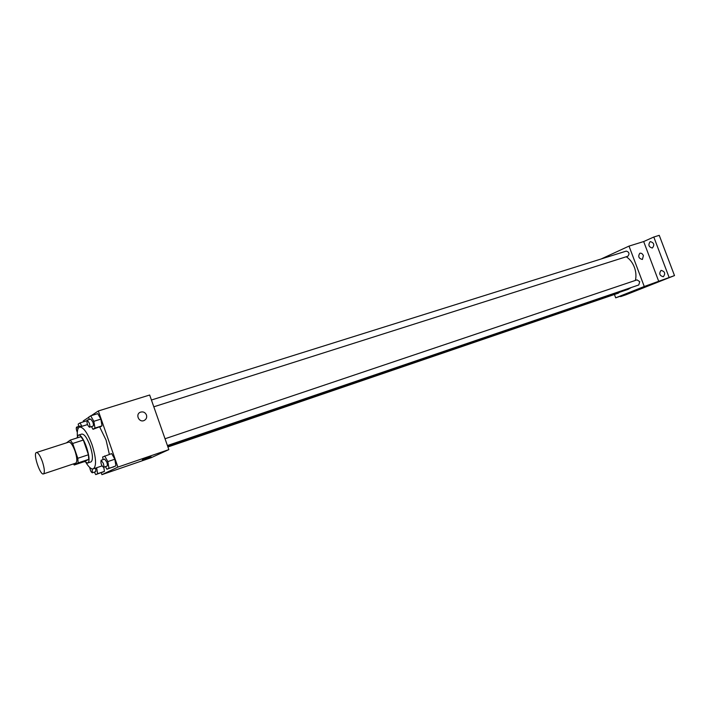 <?xml version="1.0" encoding="UTF-8"?>
<svg xmlns="http://www.w3.org/2000/svg" width="710" height="710" viewBox="0 0 710 710"><rect width="100%" height="100%" fill="white"/><g stroke="black" fill="none" stroke-linecap="round" stroke-linejoin="round"><path stroke-width="1.06" d="M42.414 461.686C44.561 468.547 44.899 472.62 43.434 473.916C40.115 475.549 32.784 453.166 36.423 452.518C38.163 452.563 40.159 455.616 42.414 461.686M36.423 452.518L68.843 442.09C70.716 442.073 72.766 445.055 75.011 451.019C77.115 457.764 77.363 461.802 75.748 463.133L43.434 473.916M88.43 454.755L88.723 459.352L84.756 461.482L74.266 464.988L78.136 462.884L77.807 458.278L88.43 454.755L83.327 440.049L80.869 436.712L70.246 440.12L66.465 442.854M74.266 464.988L73.37 463.923M77.807 458.278L72.677 443.484L70.246 440.12M88.723 459.352L78.136 462.884M83.327 440.049L72.677 443.484M84.517 461.562L87.632 463.018C92.619 461.287 83.07 432.807 78.304 435.186L76.866 437.99M78.304 435.186L81.801 434.067C84.366 434.023 87.135 437.946 90.117 445.836C92.824 454.453 93.161 459.796 91.12 461.855L87.454 463.097M77.372 436.073C77.008 430.828 77.745 427.828 79.591 427.074C83.407 427.003 87.561 432.878 92.051 444.726C96.223 458.154 96.64 466.204 93.285 468.875C91.359 469.354 88.99 467.375 86.176 462.929M99.755 427.145L106.092 440.129L109.358 454.373M94.35 472.106L95.735 474.617L104.459 471.36L103.758 467.224L104.459 471.36L97.652 473.694L96.631 467.739M88.803 417.276L83.247 420.941L83.54 421.793M101.237 472.727L101.912 474.662L117.904 467.1L98.344 410.966L91.226 415.669M105.453 466.647L106.899 469.239L115.934 465.866L114.843 459.21L111.665 453.601L102.648 457L103.083 459.601M91.483 426.595L93.01 429.301L102 425.849L100.873 419.104L97.74 413.637L90.711 415.829L88.768 417.107L89.185 419.53M101.912 474.662L151.097 457.728L168.847 449.616L117.904 467.1M148.044 457.639L142.532 459.778L148.044 457.639M168.847 449.616L149.668 395.017L98.344 410.966M146.464 414.995C147.112 417.471 146.34 419.299 144.157 420.489C139.071 422.947 135.069 414.294 140.323 412.217C143.118 411.365 145.16 412.288 146.464 414.995C147.112 417.471 146.34 419.308 144.157 420.489C139.062 422.947 135.06 414.294 140.323 412.217C143.118 411.365 145.16 412.288 146.464 414.995M151.017 456.725L142.346 459.805M626.238 256.754C629.832 259.079 632.539 262.576 634.367 267.235C636.036 271.806 636.373 276.199 635.388 280.432M631.288 287.514L628.119 289.334L167.72 446.421M153.804 406.803L627.871 256.239C629.734 253.772 629.202 252.059 626.273 251.1L151.425 400.014M619.244 292.369L618.392 293.132L167.915 446.98M165.031 438.753L637.039 279.873L639.737 281.684L638.787 284.958L167.409 445.543M614.434 294.481L615.685 297.827L644.254 286.503L629.016 246.104L601.095 258.999M644.254 286.503L674.5 275.586L625.874 294.801L620.584 296.629L630.045 292.884L615.685 297.827M639.248 288.872L633.861 290.931L639.248 288.872M674.5 275.586L659.244 235.338L653.803 237.025L643.677 241.551L629.016 246.104M658.791 281.515L643.677 241.551M643.402 255.627L642.417 259.452C638.698 258.538 637.837 256.47 639.816 253.266C641.308 252.911 642.506 253.701 643.402 255.627L642.417 259.452C638.698 258.538 637.828 256.47 639.816 253.266C641.308 252.911 642.497 253.701 643.402 255.627M640.18 288.579L633.826 290.931M661.028 270.412L661.134 270.377C664.933 271.46 665.652 273.581 663.317 276.74C659.581 275.737 658.818 273.634 661.028 270.412M650.156 241.675L650.36 241.604C654.096 242.776 654.753 244.914 652.339 248.021C648.709 247.009 647.981 244.897 650.156 241.675M669.113 277.433L653.803 237.025M93.01 429.301L94.98 428.086L93.826 421.323L90.711 415.829M87.206 420.151L90.738 419.051L92.832 421.962C93.543 424.26 93.605 425.636 93.001 426.106L89.478 427.225C87.365 425.299 86.611 422.938 87.206 420.151L89.3 423.08C90.01 425.379 90.072 426.763 89.478 427.225M100.004 427.065L102 425.849L94.98 428.086M102 425.849L100.873 419.104L93.826 421.323M100.873 419.104L97.74 413.637M81.934 426.337L80.017 422.903L78.198 424.11L78.615 426.461M77.31 432.266C76.218 429.586 75.988 427.864 76.627 427.092L80.061 426.009L80.984 426.639M86.842 420.764L80.017 422.903M76.627 427.092L78.073 428.618M106.899 469.239L108.95 468.254L107.84 461.589L104.672 455.944M101.113 460.266L104.618 459.086L106.802 462.103C107.494 464.331 107.556 465.68 106.97 466.133L103.465 467.331C101.335 465.432 100.545 463.08 101.113 460.266L103.287 463.293C103.979 465.529 104.042 466.869 103.465 467.331M113.857 466.86L108.95 468.254M115.934 465.866L114.843 459.21L107.84 461.589M114.843 459.21L111.665 453.601M95.735 474.617L97.652 473.694M95.681 468.059L95.77 471.626L92.362 472.789C91.182 472.336 90.312 470.561 89.735 467.473M102.506 472.292L104.459 471.36M92.158 468.919L92.362 472.789M87.481 424.58L79.591 427.074M101.992 465.92L93.285 468.875"/></g></svg>
